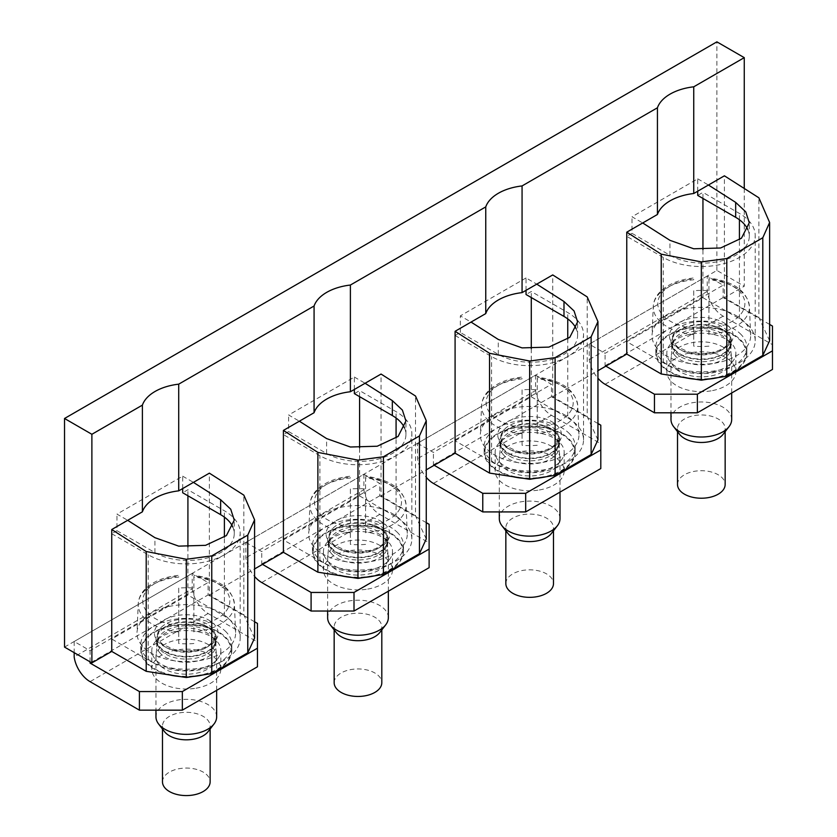 <?xml version="1.0" encoding="UTF-8"?>
<svg xmlns="http://www.w3.org/2000/svg" width="837" height="837" viewBox="0 0 837 837"><rect width="100%" height="100%" fill="white"/><g stroke="black" fill="none" stroke-linecap="round" stroke-linejoin="round"><path stroke-width="0.63" stroke-dasharray="4.18 3.14" d="M707.234 276.011L589.206 344.164L605.088 353.329L723.116 285.187L707.234 276.011L707.234 291.433A22.766 13.141 -120 0 0 723.116 316.156L772.478 344.656L772.478 326.074M769.621 324.421L723.116 297.574L723.116 285.187M589.206 344.164L589.206 359.575A22.766 13.141 -120 0 0 597.942 378.24M605.842 366.146L605.088 365.717L605.088 353.329M707.234 291.433L589.206 359.575M711.052 372.266A34.526 19.931 180 0 1 666.817 353.141A34.526 19.931 180 0 1 691.613 334.015A34.526 19.931 180 0 1 735.859 353.141A34.526 19.931 180 0 1 711.052 372.266M711.052 390.848A34.526 19.931 180 0 1 666.817 371.722A34.526 19.931 180 0 1 691.613 352.597A34.526 19.931 180 0 1 735.859 371.722A34.526 19.931 180 0 1 711.052 390.848M605.088 365.717L723.116 297.574M772.478 369.431L772.478 344.656M245.858 542.397L261.74 551.562L379.768 483.42L363.886 474.255L245.858 542.397L245.858 557.808A22.766 13.141 -120 0 0 254.584 576.473M363.886 474.255L363.886 489.666L245.858 557.808M262.494 564.389L261.74 563.95L261.74 551.562M363.886 489.666A22.766 13.141 -120 0 0 379.768 514.389L429.119 542.889L429.119 567.664M367.705 589.081A34.526 19.931 0 0 0 392.501 569.955A34.526 19.931 0 0 0 348.265 550.84A34.526 19.931 0 0 0 323.459 569.955A34.526 19.931 0 0 0 367.705 589.081M426.263 522.654L379.768 495.807L379.768 483.42M261.74 563.95L379.768 495.807M348.265 532.248A34.526 19.931 180 0 1 392.501 551.374A34.526 19.931 180 0 1 367.705 570.499A34.526 19.931 180 0 1 323.459 551.374A34.526 19.931 180 0 1 348.265 532.248M429.119 524.307L429.119 542.889M192.207 573.366L74.179 641.508L90.061 650.673L208.089 582.531L192.207 573.366L192.207 588.777L74.179 656.919M74.179 641.508L74.179 652.661M90.061 661.826L90.061 650.673M192.207 588.777A22.766 13.141 -120 0 0 208.089 613.511L257.451 642L257.451 666.786M196.025 688.202A34.526 19.931 0 0 0 220.832 669.077A34.526 19.931 0 0 0 176.586 649.951A34.526 19.931 0 0 0 151.79 669.077A34.526 19.931 0 0 0 196.025 688.202M254.584 621.776L208.089 594.929L208.089 582.531M91.139 662.444L208.089 594.929M176.586 631.37A34.526 19.931 180 0 1 220.832 650.495A34.526 19.931 180 0 1 196.025 669.621A34.526 19.931 180 0 1 151.79 650.495A34.526 19.931 180 0 1 176.586 631.37M257.451 623.419L257.451 642M417.537 443.275L433.42 452.44L551.447 384.298L535.565 375.133L417.537 443.275L417.537 458.686A22.766 13.141 -120 0 0 426.263 477.362M535.565 375.133L535.565 390.544L417.537 458.686M434.162 465.267L433.42 464.838L433.42 452.44M535.565 390.544A22.766 13.141 -120 0 0 551.447 415.278L600.799 443.767L600.799 468.553M539.384 489.969A34.526 19.931 0 0 0 564.18 470.844A34.526 19.931 0 0 0 519.944 451.718A34.526 19.931 0 0 0 495.138 470.844A34.526 19.931 0 0 0 539.384 489.969M597.942 423.532L551.447 396.696L551.447 384.298M433.42 464.838L551.447 396.696M519.944 433.137A34.526 19.931 180 0 1 564.18 452.262A34.526 19.931 180 0 1 539.384 471.388A34.526 19.931 180 0 1 495.138 452.262A34.526 19.931 180 0 1 519.944 433.137M600.799 425.186L600.799 443.767M531.275 348.715L531.275 396.811L455.087 440.796L455.087 335.48L460.319 332.467L498.277 354.375A46.474 26.826 0 0 0 548.915 360.192A46.474 26.826 0 0 0 577.603 335.407A46.474 26.826 0 0 0 576.17 328.795M526.044 290.334L526.044 277.947L536.768 284.141M455.087 335.48L491.57 356.552A53.871 31.105 0 0 0 550.275 363.289A53.871 31.105 0 0 0 583.525 334.559A53.871 31.105 0 0 0 567.748 312.567L531.275 291.506L526.044 294.519M460.319 332.467L460.319 315.884L471.053 322.078M526.044 277.947L460.319 315.884M531.275 297.543L531.275 291.506M531.275 396.811L567.748 417.872L567.748 338.975M567.748 417.872A53.871 31.105 0 0 1 583.525 439.864A53.871 31.105 0 0 1 550.275 468.605A53.871 31.105 0 0 1 491.57 461.857L455.087 440.796M597.942 439.864L587.197 416.711L587.197 296.905M587.197 416.711L552.734 396.811L552.734 274.923M697.713 191.213L697.713 178.825L631.998 216.773L642.722 222.966M697.713 178.825L708.447 185.019M354.365 389.446L354.365 377.058L288.639 415.006L299.374 421.199M354.365 377.058L365.089 383.252M426.263 538.986L415.518 515.833L415.518 396.027M415.518 515.833L381.055 495.933L381.055 374.045M769.621 340.753L758.877 317.6L758.877 197.794M758.877 317.6L724.403 297.7L724.403 175.812M744.26 188.471L744.26 286.233L724.403 297.7M64.522 647.085L716.89 270.445L744.26 286.233M716.89 270.445L716.89 41.85M254.584 638.097L243.839 614.944L243.839 495.138M243.839 614.944L209.376 595.044L209.376 473.156M359.596 495.933L396.079 516.994A53.871 31.105 0 0 1 411.856 538.986A53.871 31.105 0 0 1 378.596 567.716A53.871 31.105 0 0 1 319.891 560.978L283.408 539.917L359.596 495.933L359.596 447.837M359.596 396.654L359.596 390.617L354.365 393.641M404.501 427.916A46.474 26.826 0 0 1 405.935 434.529A46.474 26.826 0 0 1 377.246 459.314A46.474 26.826 0 0 1 326.597 453.497L288.639 431.578L288.639 415.006M288.639 431.578L283.408 434.602L319.891 455.663A53.871 31.105 0 0 0 378.596 462.401A53.871 31.105 0 0 0 411.856 433.671A53.871 31.105 0 0 0 396.079 411.678L359.596 390.617M283.408 539.917L283.408 434.602M702.944 297.7L739.427 318.761A53.871 31.105 0 0 1 755.204 340.753A53.871 31.105 0 0 1 721.954 369.483A53.871 31.105 0 0 1 663.249 362.745L626.767 341.684L702.944 297.7L702.944 249.604M702.944 198.421L702.944 192.384L697.713 195.408M747.849 229.683A46.474 26.826 0 0 1 749.282 236.296A46.474 26.826 0 0 1 720.594 261.081A46.474 26.826 0 0 1 669.956 255.264L631.998 233.345L631.998 216.773M631.998 233.345L626.767 236.369L663.249 257.43A53.871 31.105 0 0 0 721.954 264.168A53.871 31.105 0 0 0 755.204 235.438A53.871 31.105 0 0 0 739.427 213.445L702.944 192.384M626.767 341.684L626.767 236.369M187.917 546.948L187.917 595.044L224.4 616.105A53.871 31.105 0 0 1 240.177 638.097A53.871 31.105 0 0 1 206.917 666.838A53.871 31.105 0 0 1 148.212 660.09L111.739 639.029L111.739 533.713L148.212 554.785A53.871 31.105 0 0 0 206.917 561.522A53.871 31.105 0 0 0 240.177 532.792A53.871 31.105 0 0 0 224.4 510.8L187.917 489.739L182.686 492.752M187.917 495.776L187.917 489.739M182.686 488.567L182.686 476.18L116.971 514.117L127.695 520.311M232.822 527.028A46.474 26.826 0 0 1 234.255 533.64A46.474 26.826 0 0 1 205.567 558.425A46.474 26.826 0 0 1 154.918 552.608L116.971 530.7L116.971 514.117M116.971 530.7L111.739 533.713M187.917 595.044L111.739 639.029M182.686 476.18L193.42 482.374M552.734 396.811L597.942 370.707M209.376 595.044L254.584 568.94M381.055 495.933L426.263 469.829M193.891 631.935L193.891 577.101A48.096 27.767 180 0 1 234.381 603.833A48.096 27.767 180 0 1 228.511 617.832A48.096 27.767 180 0 1 193.891 631.935L193.891 576.18A43.545 25.141 180 0 1 224.515 612.987A43.545 25.141 180 0 1 193.891 625.689M143.033 619.495A49.32 28.468 180 0 1 197.919 605.475A49.32 28.468 180 0 1 235.605 632.448A49.32 28.468 180 0 1 229.589 646.792A49.32 28.468 180 0 1 173.521 660.644A49.32 28.468 180 0 1 137.006 632.448A49.32 28.468 180 0 1 143.033 619.495M193.891 643.496A48.577 28.039 180 0 1 178.72 643.496L178.72 588.097A48.577 28.039 180 0 1 193.891 588.097M178.72 625.689A43.545 25.141 180 0 1 148.097 588.882A43.545 25.141 180 0 1 178.72 576.18L178.72 577.101A48.096 27.767 180 0 0 144.1 591.204A48.096 27.767 180 0 0 138.231 603.833L137.006 632.448M178.72 643.496L178.72 588.097M162.483 781.821A23.823 13.758 180 0 1 165.402 775.229A23.823 13.758 180 0 1 192.196 768.492A23.823 13.758 180 0 1 210.129 781.821M164.554 731.684A23.823 13.758 180 0 1 162.483 726.066A23.823 13.758 180 0 1 165.402 719.475A23.823 13.758 180 0 1 192.196 712.747A23.823 13.758 180 0 1 210.129 726.066A23.823 13.758 180 0 1 208.057 731.684M216.657 716.838A30.352 17.525 0 0 0 193.818 699.868A30.352 17.525 0 0 0 159.679 708.437A30.352 17.525 0 0 0 155.954 716.838M212.943 665.091A30.352 17.525 180 0 1 178.794 673.659A30.352 17.525 180 0 1 155.954 656.689A30.352 17.525 180 0 1 156.017 655.612A30.352 17.525 180 0 1 159.679 648.288A30.352 17.525 180 0 1 192.908 639.583A30.352 17.525 180 0 1 216.595 655.612A30.352 17.525 180 0 1 216.657 656.689A30.352 17.525 180 0 1 212.943 665.091M211.604 650.422A28.835 16.646 180 0 1 179.17 658.562A28.835 16.646 180 0 1 157.471 642.439A28.835 16.646 180 0 1 157.534 641.414A28.835 16.646 180 0 1 161.007 634.456A28.835 16.646 180 0 1 192.573 626.191A28.835 16.646 180 0 1 215.088 641.414A28.835 16.646 180 0 1 215.14 642.439A28.835 16.646 180 0 1 211.604 650.422M160.338 653.341A29.588 17.085 180 0 1 156.718 645.149A29.588 17.085 180 0 1 178.982 628.597A29.588 17.085 180 0 1 212.274 636.957A29.588 17.085 180 0 1 215.894 645.149A29.588 17.085 180 0 1 193.629 661.701A29.588 17.085 180 0 1 160.338 653.341M147.019 662.883A44.769 25.842 180 0 1 164.847 627.813A44.769 25.842 180 0 1 225.592 638.097A44.769 25.842 180 0 1 207.764 673.168A44.769 25.842 180 0 1 147.019 662.883M226.262 632.081A45.522 26.282 0 0 0 175.048 619.223A45.522 26.282 0 0 0 140.783 644.689A45.522 26.282 0 0 0 146.36 657.286A45.522 26.282 0 0 0 197.574 670.155A45.522 26.282 0 0 0 231.828 644.689A45.522 26.282 0 0 0 226.262 632.081M203.025 674.936A45.522 26.282 0 0 0 231.828 650.495A45.522 26.282 0 0 0 226.262 637.888A45.522 26.282 0 0 0 175.048 625.03A45.522 26.282 0 0 0 140.783 650.495A45.522 26.282 0 0 0 146.36 663.092A45.522 26.282 0 0 0 169.587 674.936M179.61 676.484A45.522 26.282 0 0 0 193.002 676.484M159.679 647.744A30.352 17.525 180 0 1 171.752 623.963A30.352 17.525 180 0 1 212.943 630.941A30.352 17.525 180 0 1 200.859 654.722A30.352 17.525 180 0 1 159.679 647.744M212.274 631.15A29.588 17.085 0 0 0 178.982 622.791A29.588 17.085 0 0 0 156.718 639.342A29.588 17.085 0 0 0 160.338 647.535A29.588 17.085 0 0 0 193.629 655.894A29.588 17.085 0 0 0 215.894 639.342A29.588 17.085 0 0 0 212.274 631.15M365.57 532.824L365.57 477.99A48.096 27.767 180 0 1 406.06 504.721A48.096 27.767 180 0 1 400.191 518.71A48.096 27.767 180 0 1 365.57 532.824L365.57 477.059A43.545 25.141 180 0 1 396.194 513.866A43.545 25.141 180 0 1 365.57 526.567M314.702 520.384A49.32 28.468 180 0 1 369.598 506.354A49.32 28.468 180 0 1 407.284 533.326A49.32 28.468 180 0 1 401.258 547.68A49.32 28.468 180 0 1 345.189 561.533A49.32 28.468 180 0 1 308.686 533.326A49.32 28.468 180 0 1 314.702 520.384M365.57 544.385A48.577 28.039 180 0 1 350.4 544.385L350.4 488.986A48.577 28.039 180 0 1 365.57 488.986M350.4 526.567A43.545 25.141 180 0 1 319.776 489.76A43.545 25.141 180 0 1 350.4 477.059L350.4 477.99A48.096 27.767 180 0 0 315.779 492.093A48.096 27.767 180 0 0 309.91 504.721L308.686 533.326M350.4 544.385L350.4 488.986M334.162 682.71A23.823 13.758 180 0 1 337.081 676.108A23.823 13.758 180 0 1 363.875 669.38A23.823 13.758 180 0 1 381.808 682.71M336.233 632.563A23.823 13.758 180 0 1 334.162 626.955A23.823 13.758 180 0 1 337.081 620.363A23.823 13.758 180 0 1 363.875 613.626A23.823 13.758 180 0 1 381.808 626.955A23.823 13.758 180 0 1 379.736 632.563M388.337 617.727A30.352 17.525 0 0 0 365.497 600.746A30.352 17.525 0 0 0 331.347 609.326A30.352 17.525 0 0 0 327.633 617.727M384.622 565.969A30.352 17.525 180 0 1 350.473 574.548A30.352 17.525 180 0 1 327.633 557.568A30.352 17.525 180 0 1 327.696 556.49A30.352 17.525 180 0 1 331.347 549.166A30.352 17.525 180 0 1 364.587 540.472A30.352 17.525 180 0 1 388.274 556.49A30.352 17.525 180 0 1 388.337 557.568A30.352 17.525 180 0 1 384.622 565.969M383.283 551.301A28.835 16.646 180 0 1 350.849 559.451A28.835 16.646 180 0 1 329.15 543.318A28.835 16.646 180 0 1 329.203 542.303A28.835 16.646 180 0 1 332.687 535.345A28.835 16.646 180 0 1 364.252 527.08A28.835 16.646 180 0 1 386.757 542.303A28.835 16.646 180 0 1 386.82 543.318A28.835 16.646 180 0 1 383.283 551.301M332.017 554.22A29.588 17.085 180 0 1 328.397 546.027A29.588 17.085 180 0 1 350.661 529.476A29.588 17.085 180 0 1 383.953 537.835A29.588 17.085 180 0 1 387.573 546.027A29.588 17.085 180 0 1 365.309 562.579A29.588 17.085 180 0 1 332.017 554.22M318.698 563.761A44.769 25.842 180 0 1 336.526 528.691A44.769 25.842 180 0 1 397.272 538.986A44.769 25.842 180 0 1 379.443 574.056A44.769 25.842 180 0 1 318.698 563.761M397.931 532.97A45.522 26.282 0 0 0 346.717 520.101A45.522 26.282 0 0 0 312.463 545.567A45.522 26.282 0 0 0 318.039 558.174A45.522 26.282 0 0 0 369.243 571.033A45.522 26.282 0 0 0 403.507 545.567A45.522 26.282 0 0 0 397.931 532.97M374.704 575.825A45.522 26.282 0 0 0 403.507 551.374A45.522 26.282 0 0 0 397.931 538.777A45.522 26.282 0 0 0 346.717 525.908A45.522 26.282 0 0 0 312.463 551.374A45.522 26.282 0 0 0 318.039 563.971A45.522 26.282 0 0 0 341.266 575.825M351.289 577.373A45.522 26.282 0 0 0 364.681 577.373M331.347 548.622A30.352 17.525 180 0 1 343.432 524.851A30.352 17.525 180 0 1 384.622 531.819A30.352 17.525 180 0 1 372.538 555.601A30.352 17.525 180 0 1 331.347 548.622M383.953 532.039A29.588 17.085 0 0 0 350.661 523.669A29.588 17.085 0 0 0 328.397 540.221A29.588 17.085 0 0 0 332.017 548.413A29.588 17.085 0 0 0 365.309 556.772A29.588 17.085 0 0 0 387.573 540.221A29.588 17.085 0 0 0 383.953 532.039M537.249 433.702L537.249 378.868A48.096 27.767 180 0 1 577.739 405.6A48.096 27.767 180 0 1 571.87 419.599A48.096 27.767 180 0 1 537.249 433.702L537.249 377.947A43.545 25.141 180 0 1 567.873 414.754A43.545 25.141 180 0 1 537.249 427.456M486.381 421.262A49.32 28.468 180 0 1 541.267 407.242A49.32 28.468 180 0 1 578.963 434.215A49.32 28.468 180 0 1 572.937 448.559A49.32 28.468 180 0 1 516.868 462.411A49.32 28.468 180 0 1 480.354 434.215A49.32 28.468 180 0 1 486.381 421.262M537.249 445.263A48.577 28.039 180 0 1 522.079 445.263L522.079 389.864A48.577 28.039 180 0 1 537.249 389.864M522.079 427.456A43.545 25.141 180 0 1 491.445 390.649A43.545 25.141 180 0 1 522.079 377.947L522.079 378.868A48.096 27.767 180 0 0 487.458 392.971A48.096 27.767 180 0 0 481.578 405.6L480.354 434.215M522.079 445.263L522.079 389.864M505.841 583.588A23.823 13.758 180 0 1 508.75 576.996A23.823 13.758 180 0 1 535.554 570.259A23.823 13.758 180 0 1 553.487 583.588M507.913 533.451A23.823 13.758 180 0 1 505.841 527.833A23.823 13.758 180 0 1 508.75 521.242A23.823 13.758 180 0 1 535.554 514.514A23.823 13.758 180 0 1 553.487 527.833A23.823 13.758 180 0 1 551.405 533.451M560.005 518.605A30.352 17.525 0 0 0 537.166 501.635A30.352 17.525 0 0 0 503.027 510.204A30.352 17.525 0 0 0 499.312 518.605M556.291 466.858A30.352 17.525 180 0 1 522.152 475.426A30.352 17.525 180 0 1 499.312 458.456A30.352 17.525 180 0 1 499.365 457.379A30.352 17.525 180 0 1 503.027 450.055A30.352 17.525 180 0 1 536.266 441.35A30.352 17.525 180 0 1 559.953 457.379A30.352 17.525 180 0 1 560.005 458.456A30.352 17.525 180 0 1 556.291 466.858M554.962 452.189A28.835 16.646 180 0 1 522.529 460.329A28.835 16.646 180 0 1 500.829 444.206A28.835 16.646 180 0 1 500.882 443.181A28.835 16.646 180 0 1 504.355 436.223A28.835 16.646 180 0 1 535.931 427.958A28.835 16.646 180 0 1 558.436 443.181A28.835 16.646 180 0 1 558.488 444.206A28.835 16.646 180 0 1 554.962 452.189M503.696 455.098A29.588 17.085 180 0 1 500.076 446.916A29.588 17.085 180 0 1 522.34 430.364A29.588 17.085 180 0 1 555.632 438.724A29.588 17.085 180 0 1 559.252 446.916A29.588 17.085 180 0 1 536.977 463.468A29.588 17.085 180 0 1 503.696 455.098M490.377 464.65A44.769 25.842 180 0 1 508.195 429.58A44.769 25.842 180 0 1 568.94 439.864A44.769 25.842 180 0 1 551.123 474.935A44.769 25.842 180 0 1 490.377 464.65M569.61 433.848A45.522 26.282 0 0 0 518.396 420.99A45.522 26.282 0 0 0 484.142 446.456A45.522 26.282 0 0 0 489.708 459.053A45.522 26.282 0 0 0 540.922 471.922A45.522 26.282 0 0 0 575.186 446.456A45.522 26.282 0 0 0 569.61 433.848M546.373 476.703A45.522 26.282 0 0 0 575.186 452.262A45.522 26.282 0 0 0 569.61 439.655A45.522 26.282 0 0 0 518.396 426.797A45.522 26.282 0 0 0 484.142 452.262A45.522 26.282 0 0 0 489.708 464.859A45.522 26.282 0 0 0 512.945 476.703M522.968 478.251A45.522 26.282 0 0 0 536.36 478.251M503.027 449.511A30.352 17.525 180 0 1 515.111 425.73A30.352 17.525 180 0 1 556.291 432.708A30.352 17.525 180 0 1 544.207 456.489A30.352 17.525 180 0 1 503.027 449.511M555.632 432.917A29.588 17.085 0 0 0 522.34 424.558A29.588 17.085 0 0 0 500.076 441.109A29.588 17.085 0 0 0 503.696 449.302A29.588 17.085 0 0 0 536.977 457.661A29.588 17.085 0 0 0 559.252 441.109A29.588 17.085 0 0 0 555.632 432.917M708.929 334.591L708.929 279.757A48.096 27.767 180 0 1 749.418 306.488A48.096 27.767 180 0 1 743.538 320.477A48.096 27.767 180 0 1 708.929 334.591L708.929 278.826A43.545 25.141 180 0 1 739.552 315.633A43.545 25.141 180 0 1 708.929 328.334M658.06 322.151A49.32 28.468 180 0 1 712.946 308.121A49.32 28.468 180 0 1 750.643 335.093A49.32 28.468 180 0 1 744.616 349.447A49.32 28.468 180 0 1 688.548 363.289A49.32 28.468 180 0 1 652.033 335.093A49.32 28.468 180 0 1 658.06 322.151M708.929 346.152A48.577 28.039 180 0 1 693.747 346.152L693.747 290.753A48.577 28.039 180 0 1 708.929 290.753M693.747 328.334A43.545 25.141 180 0 1 663.124 291.527A43.545 25.141 180 0 1 693.747 278.826L693.747 279.757A48.096 27.767 180 0 0 659.137 293.86A48.096 27.767 180 0 0 653.258 306.488L652.033 335.093M693.747 346.152L693.747 290.753M677.51 484.477A23.823 13.758 180 0 1 680.429 477.875A23.823 13.758 180 0 1 707.234 471.147A23.823 13.758 180 0 1 725.156 484.477M679.592 434.33A23.823 13.758 180 0 1 677.51 428.722A23.823 13.758 180 0 1 680.429 422.12A23.823 13.758 180 0 1 707.234 415.393A23.823 13.758 180 0 1 725.156 428.722A23.823 13.758 180 0 1 723.084 434.33M731.684 419.494A30.352 17.525 0 0 0 708.845 402.513A30.352 17.525 0 0 0 674.706 411.093A30.352 17.525 0 0 0 670.992 419.494M727.97 367.736A30.352 17.525 180 0 1 693.831 376.315A30.352 17.525 180 0 1 670.992 359.335A30.352 17.525 180 0 1 671.044 358.257A30.352 17.525 180 0 1 674.706 350.933A30.352 17.525 180 0 1 707.935 342.239A30.352 17.525 180 0 1 731.632 358.257A30.352 17.525 180 0 1 731.684 359.335A30.352 17.525 180 0 1 727.97 367.736M726.642 353.068A28.835 16.646 180 0 1 694.208 361.218A28.835 16.646 180 0 1 672.509 345.085A28.835 16.646 180 0 1 672.561 344.07A28.835 16.646 180 0 1 676.034 337.112A28.835 16.646 180 0 1 707.61 328.836A28.835 16.646 180 0 1 730.115 344.07A28.835 16.646 180 0 1 730.167 345.085A28.835 16.646 180 0 1 726.642 353.068M675.365 355.987A29.588 17.085 180 0 1 671.745 347.794A29.588 17.085 180 0 1 694.019 331.243A29.588 17.085 180 0 1 727.301 339.602A29.588 17.085 180 0 1 730.931 347.794A29.588 17.085 180 0 1 708.657 364.346A29.588 17.085 180 0 1 675.365 355.987M662.057 365.528A44.769 25.842 180 0 1 679.874 330.458A44.769 25.842 180 0 1 740.619 340.753A44.769 25.842 180 0 1 722.802 375.823A44.769 25.842 180 0 1 662.057 365.528M741.289 334.737A45.522 26.282 0 0 0 690.075 321.868A45.522 26.282 0 0 0 655.81 347.334A45.522 26.282 0 0 0 661.387 359.941A45.522 26.282 0 0 0 712.601 372.8A45.522 26.282 0 0 0 746.855 347.334A45.522 26.282 0 0 0 741.289 334.737M718.052 377.592A45.522 26.282 0 0 0 746.855 353.141A45.522 26.282 0 0 0 741.289 340.544A45.522 26.282 0 0 0 690.075 327.675A45.522 26.282 0 0 0 655.81 353.141A45.522 26.282 0 0 0 661.387 365.738A45.522 26.282 0 0 0 684.624 377.592M694.647 379.14A45.522 26.282 0 0 0 708.029 379.14M674.706 350.389A30.352 17.525 180 0 1 686.79 326.618A30.352 17.525 180 0 1 727.97 333.586A30.352 17.525 180 0 1 715.886 357.368A30.352 17.525 180 0 1 674.706 350.389M727.301 333.796A29.588 17.085 0 0 0 694.019 325.436A29.588 17.085 0 0 0 671.745 341.988A29.588 17.085 0 0 0 675.365 350.18A29.588 17.085 0 0 0 708.657 358.539A29.588 17.085 0 0 0 730.931 341.988A29.588 17.085 0 0 0 727.301 333.796M605.088 384.298L723.116 316.156M379.768 514.389L261.74 582.531M208.089 613.511L90.061 681.653M551.447 415.278L433.42 483.42M498.277 354.375L498.277 339.445M567.748 318.887L567.748 312.567M491.57 461.857L491.57 356.552M396.079 516.994L396.079 438.086M396.079 417.998L396.079 411.678M319.891 560.978L319.891 455.663M739.427 318.761L739.427 239.853M739.427 219.765L739.427 213.445M663.249 362.745L663.249 257.43M148.212 660.09L148.212 554.785M224.4 616.105L224.4 537.208M224.4 517.12L224.4 510.8M669.956 255.264L669.956 240.334M326.597 453.497L326.597 438.567M154.918 552.608L154.918 537.678M211.604 643.601A28.835 16.646 180 0 1 179.17 651.751A28.835 16.646 180 0 1 157.471 635.628A28.835 16.646 180 0 1 161.007 627.645A28.835 16.646 180 0 1 193.441 619.495A28.835 16.646 180 0 1 215.14 635.628A28.835 16.646 180 0 1 211.604 643.601M214.272 641.969A31.869 18.393 180 0 1 171.03 649.292A31.869 18.393 180 0 1 158.339 624.329A31.869 18.393 180 0 1 201.581 617.005A31.869 18.393 180 0 1 214.272 641.969M178.72 631.935A48.096 27.767 180 0 1 138.231 603.833C138.492 598.643 140.679 593.851 144.791 589.468C152.606 581.621 163.916 576.902 178.72 575.322M383.283 544.489A28.835 16.646 180 0 1 350.849 552.64A28.835 16.646 180 0 1 329.15 536.507A28.835 16.646 180 0 1 332.687 528.524A28.835 16.646 180 0 1 365.12 520.384A28.835 16.646 180 0 1 386.82 536.507A28.835 16.646 180 0 1 383.283 544.489M385.951 542.847A31.869 18.393 180 0 1 342.71 550.171A31.869 18.393 180 0 1 330.019 525.207A31.869 18.393 180 0 1 373.26 517.883A31.869 18.393 180 0 1 385.951 542.847M350.4 532.824A48.096 27.767 180 0 1 309.91 504.721C310.171 499.522 312.347 494.74 316.47 490.356C324.285 482.499 335.595 477.791 350.4 476.201M554.962 445.368A28.835 16.646 180 0 1 522.529 453.518A28.835 16.646 180 0 1 500.829 437.395A28.835 16.646 180 0 1 504.355 429.412A28.835 16.646 180 0 1 536.789 421.262A28.835 16.646 180 0 1 558.488 437.395A28.835 16.646 180 0 1 554.962 445.368M557.63 443.736A31.869 18.393 180 0 1 514.378 451.059A31.869 18.393 180 0 1 501.698 426.096A31.869 18.393 180 0 1 544.939 418.772A31.869 18.393 180 0 1 557.63 443.736M522.079 433.702A48.096 27.767 180 0 1 481.578 405.6C481.84 400.41 484.027 395.619 488.138 391.235C495.954 383.388 507.264 378.669 522.079 377.089M726.642 346.256A28.835 16.646 180 0 1 694.208 354.407A28.835 16.646 180 0 1 672.509 338.274A28.835 16.646 180 0 1 676.034 330.291A28.835 16.646 180 0 1 708.468 322.151A28.835 16.646 180 0 1 730.167 338.274A28.835 16.646 180 0 1 726.642 346.256M729.299 344.614A31.869 18.393 180 0 1 686.058 351.938A31.869 18.393 180 0 1 673.377 326.974A31.869 18.393 180 0 1 716.618 319.65A31.869 18.393 180 0 1 729.299 344.614M693.747 334.591A48.096 27.767 180 0 1 653.258 306.488C653.519 301.289 655.706 296.507 659.818 292.123C667.633 284.266 678.943 279.558 693.747 277.968M666.817 353.141L666.817 371.722M735.859 353.141L735.859 371.722M323.459 551.374L323.459 569.955M392.501 551.374L392.501 569.955M151.79 650.495L151.79 669.077M220.832 650.495L220.832 669.077M495.138 452.262L495.138 470.844M564.18 452.262L564.18 470.844M577.603 335.407L577.603 321.879M583.525 439.864L583.525 334.559M411.856 538.986L411.856 433.671M755.204 340.753L755.204 235.438M240.177 638.097L240.177 532.792M749.282 236.296L749.282 222.768M405.935 434.529L405.935 421.001M234.255 533.64L234.255 520.112M235.605 632.448L234.381 603.833C231.943 588.129 218.447 578.629 193.891 575.322M162.483 726.066L162.483 729.006M210.129 726.066L210.129 729.006M155.954 656.689L155.954 710.153M216.657 656.689L216.657 690.337M157.534 641.414L156.017 655.612M215.088 641.414L216.595 655.612M215.14 642.439L215.14 635.628L212.064 642.356C206.76 647.754 198.055 650.631 185.96 650.987L174.222 649.522L163.079 644.563C159.114 641.372 157.251 638.39 157.471 635.628L157.471 642.439M140.783 650.495L140.783 644.689M231.828 650.495L231.828 644.689M156.718 645.149L156.718 639.342M215.894 645.149L215.894 639.342M407.284 533.326L406.06 504.721C403.612 489.017 390.115 479.507 365.57 476.201M334.162 626.955L334.162 629.884M381.808 626.955L381.808 629.884M327.633 557.568L327.633 611.031M388.337 557.568L388.337 591.215M329.203 542.303L327.696 556.49M386.757 542.303L388.274 556.49M386.82 543.318L386.82 536.507L383.744 543.244C378.439 548.633 369.734 551.51 357.64 551.865L345.901 550.401L334.758 545.452C330.793 542.25 328.931 539.269 329.15 536.507L329.15 543.318M312.463 551.374L312.463 545.567M403.507 551.374L403.507 545.567M328.397 546.027L328.397 540.221M387.573 546.027L387.573 540.221M578.963 434.215L577.739 405.6C575.291 389.896 561.794 380.396 537.249 377.089M505.841 527.833L505.841 530.773M553.487 527.833L553.487 530.773M499.312 458.456L499.312 511.92M560.005 458.456L560.005 492.104M500.882 443.181L499.365 457.379M558.436 443.181L559.953 457.379M558.488 444.206L558.488 437.395L555.423 444.123C550.108 449.521 541.413 452.398 529.319 452.754L517.58 451.289L506.427 446.33C502.472 443.139 500.599 440.157 500.829 437.395L500.829 444.206M484.142 452.262L484.142 446.456M575.186 452.262L575.186 446.456M500.076 446.916L500.076 441.109M559.252 446.916L559.252 441.109M750.643 335.093L749.418 306.488C746.97 290.784 733.474 281.274 708.929 277.968M677.51 428.722L677.51 431.651M725.156 428.722L725.156 431.651M670.992 359.335L670.992 412.798M731.684 359.335L731.684 392.982M672.561 344.07L671.044 358.257M730.115 344.07L731.632 358.257M730.167 345.085L730.167 338.274L727.102 345.011C721.787 350.4 713.093 353.277 700.998 353.632L689.249 352.168L678.106 347.219C674.151 344.017 672.278 341.036 672.509 338.274L672.509 345.085M655.81 353.141L655.81 347.334M746.855 353.141L746.855 347.334M671.745 347.794L671.745 341.988M730.931 347.794L730.931 341.988"/><path stroke-width="1.26" d="M597.942 378.24A22.766 13.141 -120 0 0 605.088 384.298L654.45 412.798L697.367 412.798L697.367 394.217L772.478 350.849L772.478 326.074L769.621 324.421M697.367 394.217L654.45 394.217L654.45 412.798M654.45 394.217L605.842 366.146M697.367 412.798L772.478 369.431L772.478 350.849M254.584 576.473A22.766 13.141 -120 0 0 261.74 582.531L311.092 611.031L311.092 592.45L262.494 564.389M311.092 592.45L354.009 592.45L354.009 611.031L429.119 567.664L429.119 524.307L426.263 522.654M354.009 611.031L311.092 611.031M354.009 592.45L429.119 549.082M74.179 652.661L74.179 656.919A22.766 13.141 -120 0 0 90.061 681.653L139.413 710.153L139.413 691.561L90.061 663.071L90.061 661.826M139.413 691.561L182.34 691.561L182.34 710.153L257.451 666.786L257.451 623.419L254.584 621.776M182.34 710.153L139.413 710.153M90.061 663.071L91.139 662.444M182.34 691.561L257.451 648.204M426.263 477.362A22.766 13.141 -120 0 0 433.42 483.42L482.771 511.92L482.771 493.328L434.162 465.267M482.771 493.328L525.688 493.328L525.688 511.92L600.799 468.553L600.799 425.186L597.942 423.532M525.688 511.92L482.771 511.92M525.688 493.328L600.799 449.971M498.277 339.445L522.047 347.889L548.905 347.104L569.777 337.332L577.603 321.879L574.067 310.966L563.992 301.508L536.768 284.141L552.734 274.923L587.197 296.905L597.942 321.607L591.121 336.861L555.109 357.65L529.664 361.019L489.551 353.277L455.087 331.295L471.053 322.078L498.277 339.445M576.17 328.795A46.474 26.826 0 0 0 563.992 316.438L563.992 301.508M563.992 316.438L526.044 294.519L526.044 290.334M471.053 322.078L485.753 313.593A46.286 26.721 0 0 1 522.068 292.626L536.768 284.141M531.275 348.715L531.275 297.543M591.121 336.861L591.121 454.564L555.109 475.353L555.109 357.65M591.121 454.564L597.942 439.864L597.942 321.607M555.109 475.353L529.664 479.287L489.551 473.083L455.087 453.183L455.087 331.295M489.551 473.083L489.551 353.277M529.664 479.287L529.664 361.019M522.068 292.626L522.068 185.929A46.286 26.721 0 0 0 485.753 206.896L485.753 313.593M626.767 354.072L626.767 232.184L661.23 254.166L661.23 373.972L626.767 354.072L597.942 370.707M762.8 237.739L762.8 355.443L726.788 376.242L726.788 258.539L762.8 237.739L769.621 222.485L758.877 197.794L724.403 175.812L708.447 185.019L735.671 202.387L745.746 211.855L749.282 222.768L741.446 238.221L720.584 247.993L693.727 248.777L669.956 240.334L642.722 222.966L657.432 214.481L657.432 107.774A46.286 26.721 0 0 1 693.747 86.807L744.26 57.648L744.26 188.471M626.767 232.184L642.722 222.966M726.788 258.539L701.333 261.908L661.23 254.166M657.432 214.481A46.286 26.721 0 0 1 693.747 193.514L708.447 185.019M693.747 193.514L693.747 86.807M350.389 391.747L350.389 285.04A46.286 26.721 0 0 0 314.074 306.007L314.074 412.714A46.286 26.721 0 0 1 350.389 391.747L381.055 374.045L415.518 396.027L426.263 420.718L419.442 435.972L383.43 456.772L357.985 460.141L317.882 452.398L283.408 430.417L314.074 412.714M365.089 383.252L392.323 400.62L402.388 410.088L405.935 421.001L398.098 436.454L377.225 446.226L350.379 447.01L326.597 438.567L299.374 421.199M726.788 376.242L701.333 380.176L661.23 373.972M701.333 380.176L701.333 261.908M762.8 355.443L769.621 340.753L769.621 222.485M744.26 57.648L716.89 41.85L64.522 418.49L64.522 647.085L91.882 662.883L91.882 434.288L64.522 418.49M111.739 651.416L111.739 529.528L146.203 551.51L146.203 671.316L111.739 651.416L91.882 662.883M211.761 673.586L211.761 555.883L247.773 535.094L247.773 652.797L211.761 673.586L186.306 677.52L146.203 671.316M186.306 677.52L186.306 559.262L146.203 551.51M211.761 555.883L186.306 559.262M247.773 535.094L254.584 519.84L243.839 495.138L209.376 473.156L193.42 482.374L220.644 499.741L230.719 509.199L234.255 520.112L226.419 535.565L205.546 545.337L178.7 546.132L154.918 537.678L127.695 520.311L142.395 511.825L142.395 405.129A46.286 26.721 0 0 1 178.71 384.162L314.074 306.007M247.773 652.797L254.584 638.097L254.584 519.84M419.442 435.972L419.442 553.675L383.43 574.475L357.985 578.409L317.882 572.205L283.408 552.305L283.408 430.417M317.882 572.205L317.882 452.398M357.985 578.409L357.985 460.141M383.43 574.475L383.43 456.772M419.442 553.675L426.263 538.986L426.263 420.718M359.596 447.837L359.596 396.654M404.501 427.916A46.474 26.826 0 0 0 392.323 415.55L354.365 393.641L354.365 389.446M702.944 249.604L702.944 198.421M747.849 229.683A46.474 26.826 0 0 0 735.671 217.317L697.713 195.408L697.713 191.213M187.917 546.948L187.917 495.776M232.822 527.028A46.474 26.826 0 0 0 220.644 514.671L182.686 492.752L182.686 488.567M142.395 511.825A46.286 26.721 0 0 1 178.71 490.859L178.71 384.162M111.739 529.528L127.695 520.311M178.71 490.859L193.42 482.374M522.068 185.929L657.432 107.774M254.584 568.94L283.408 552.305M426.263 469.829L455.087 453.183M350.389 285.04L485.753 206.896M91.882 434.288L142.395 405.129M210.129 729.006L210.129 781.821A23.823 13.758 180 0 1 207.21 788.423A23.823 13.758 180 0 1 180.415 795.15A23.823 13.758 180 0 1 162.483 781.821L162.483 729.006M214.01 723.995L208.057 731.684A23.823 13.758 180 0 1 207.21 732.668A23.823 13.758 180 0 1 185.364 739.814A23.823 13.758 180 0 1 164.554 731.684L158.601 723.995A30.352 17.525 0 0 0 185.103 734.352A30.352 17.525 0 0 0 212.943 725.24A30.352 17.525 0 0 0 214.01 723.995A30.352 17.525 0 0 0 216.657 716.838L216.657 690.337M155.954 710.153L155.954 716.838A30.352 17.525 0 0 0 158.601 723.995M169.587 674.936A45.522 26.282 0 0 0 179.61 676.484M193.002 676.484A45.522 26.282 0 0 0 203.025 674.936M381.808 629.884L381.808 682.71A23.823 13.758 180 0 1 378.889 689.301A23.823 13.758 180 0 1 352.095 696.028A23.823 13.758 180 0 1 334.162 682.71L334.162 629.884M385.69 624.873L379.736 632.563A23.823 13.758 180 0 1 378.889 633.546A23.823 13.758 180 0 1 357.033 640.692A23.823 13.758 180 0 1 336.233 632.563L330.28 624.873A30.352 17.525 0 0 0 356.782 635.231A30.352 17.525 0 0 0 384.622 626.128A30.352 17.525 0 0 0 385.69 624.873A30.352 17.525 0 0 0 388.337 617.727L388.337 591.215M327.633 611.031L327.633 617.727A30.352 17.525 0 0 0 330.28 624.873M341.266 575.825A45.522 26.282 0 0 0 351.289 577.373M364.681 577.373A45.522 26.282 0 0 0 374.704 575.825M553.487 530.773L553.487 583.588A23.823 13.758 180 0 1 550.568 590.179A23.823 13.758 180 0 1 523.763 596.917A23.823 13.758 180 0 1 505.841 583.588L505.841 530.773M557.369 525.762L551.405 533.451A23.823 13.758 180 0 1 550.568 534.435A23.823 13.758 180 0 1 528.712 541.581A23.823 13.758 180 0 1 507.913 533.451L501.959 525.762A30.352 17.525 0 0 0 528.45 536.119A30.352 17.525 0 0 0 556.291 527.007A30.352 17.525 0 0 0 557.369 525.762A30.352 17.525 0 0 0 560.005 518.605L560.005 492.104M499.312 511.92L499.312 518.605A30.352 17.525 0 0 0 501.959 525.762M512.945 476.703A45.522 26.282 0 0 0 522.968 478.251M536.36 478.251A45.522 26.282 0 0 0 546.373 476.703M725.156 431.651L725.156 484.477A23.823 13.758 180 0 1 722.247 491.068A23.823 13.758 180 0 1 695.442 497.795A23.823 13.758 180 0 1 677.51 484.477L677.51 431.651M729.037 426.64L723.084 434.33A23.823 13.758 180 0 1 722.247 435.313A23.823 13.758 180 0 1 700.391 442.459A23.823 13.758 180 0 1 679.592 434.33L673.628 426.64A30.352 17.525 0 0 0 700.13 436.998A30.352 17.525 0 0 0 727.97 427.895A30.352 17.525 0 0 0 729.037 426.64A30.352 17.525 0 0 0 731.684 419.494L731.684 392.982M670.992 412.798L670.992 419.494A30.352 17.525 0 0 0 673.628 426.64M684.624 377.592A45.522 26.282 0 0 0 694.647 379.14M708.029 379.14A45.522 26.282 0 0 0 718.052 377.592M567.748 338.975L567.748 318.887M396.079 438.086L396.079 417.998M739.427 239.853L739.427 219.765M224.4 537.208L224.4 517.12M735.671 217.317L735.671 202.387M392.323 415.55L392.323 400.62M220.644 514.671L220.644 499.741"/></g></svg>
